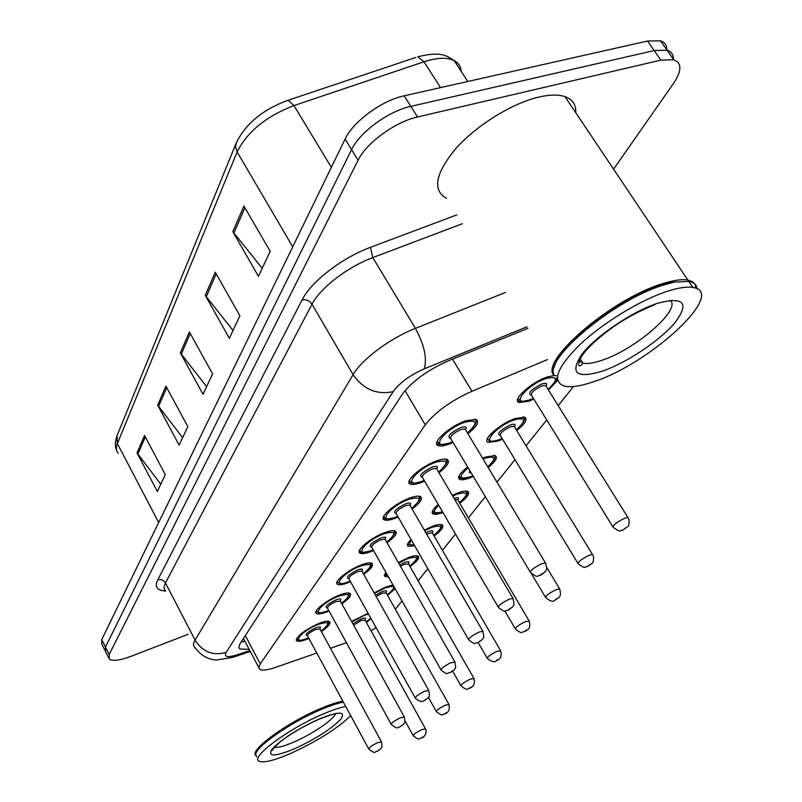 <?xml version="1.0" encoding="UTF-8"?>
<svg xmlns="http://www.w3.org/2000/svg" width="802" height="802" viewBox="0 0 802 802"><rect width="100%" height="100%" fill="white"/><g stroke="black" fill="none" stroke-linecap="round" stroke-linejoin="round"><path stroke-width="1.2" d="M329.041 611.004L327.336 611.715C321.873 613.831 318.254 614.452 316.479 613.57C312.158 611.665 326.645 599.936 339.366 595.144C344.71 593.089 348.258 592.488 349.993 593.34C351.877 595.114 349.171 598.623 341.873 603.876M350.544 581.761L348.439 582.623C343.045 584.678 339.416 585.27 337.562 584.377C332.77 582.402 348.008 569.821 361.281 564.929C366.554 562.954 370.103 562.382 371.907 563.225C374.023 565.089 371.296 568.798 363.727 574.352M373.521 550.513L370.975 551.555C365.662 553.55 362.033 554.102 360.108 553.21C354.765 551.154 370.845 537.611 384.709 532.628C389.892 530.723 393.431 530.192 395.316 531.024C397.692 532.989 394.955 536.919 387.085 542.804M398.153 517.059L395.095 518.313C389.882 520.217 386.273 520.729 384.268 519.856C378.303 517.721 395.306 503.085 409.822 498.012C414.885 496.197 418.403 495.696 420.358 496.518C423.055 498.573 420.298 502.744 412.108 509.019M424.609 481.17L420.97 482.634C415.887 484.458 412.308 484.939 410.233 484.077C403.536 481.882 421.571 465.972 436.799 460.829C441.722 459.095 445.19 458.634 447.225 459.436C450.273 461.591 447.526 466.032 438.985 472.749M453.1 442.534L448.799 444.268C443.887 445.982 440.348 446.423 438.203 445.611C430.654 443.366 449.842 425.982 465.862 420.759L476.117 419.476C479.586 421.742 476.859 426.484 467.917 433.702M308.89 638.452L307.537 639.014C302.033 641.189 298.424 641.831 296.72 640.958C296.018 636.567 303.387 630.733 318.825 623.455C324.229 621.349 327.757 620.718 329.432 621.56C331.116 623.244 328.429 626.583 321.381 631.575M363.577 605.159L362.624 603.455M374.133 592.919L385.602 587.054L393.03 585.019M388.389 576.798L385 576.578L385.812 572.257M398.323 562.543L408.218 557.681C413.07 555.836 416.318 555.285 417.982 556.027C419.977 557.741 417.341 561.27 410.073 566.633M414.714 545.881L408.248 546.312C406.554 545.27 407.476 542.984 411.015 539.455M424.308 530.102L432.328 526.353C437.09 524.578 440.328 524.057 442.052 524.789C444.288 526.583 441.631 530.312 434.093 535.987M442.935 512.508C438.193 514.262 434.915 514.764 433.11 514.002C430.895 512.568 432.609 509.4 438.233 504.478M452.318 495.395L458.112 492.869C462.754 491.165 465.972 490.684 467.746 491.395C470.253 493.27 467.596 497.22 459.757 503.245M473.31 476.458L469.541 478.012C464.889 479.706 461.621 480.177 459.736 479.436C456.99 477.531 459.636 473.38 467.666 466.995M482.634 458.223L485.731 456.98L495.245 455.616C498.002 457.431 495.646 461.381 488.177 467.476M502.553 439.165L497.992 441.05L488.338 442.373C481.21 440.398 500.177 423.486 515.395 418.443L524.739 417.18C527.927 419.225 525.26 423.687 516.739 430.574M533.871 399.125L528.588 401.301L519.135 402.524C511.125 400.549 531.345 382.033 547.335 376.95L554.252 375.486M351.567 621.43L368.118 613.319M371.055 630.823L376.068 627.605M547.596 359.547L471.967 391.246C450.814 400.84 435.245 412.048 425.281 424.87L260.269 663.886L258.795 667.214L259.728 669.339C262.194 670.783 267.437 670.131 275.477 667.394L316.79 653.028M330.484 648.267L346.444 642.713M395.346 609.219L402.002 600.898M418.133 580.738L427.797 568.658M442.423 550.362L455.506 534.012M468.388 517.902L485.36 496.689M496.989 482.152L514.984 459.646M526.052 445.812L546.753 419.937M558.192 405.632L573.47 386.534M395.085 588.658L387.546 595.385M555.195 375.526L556.448 375.777M557.58 380.228L548.498 390.083M371.125 618.733L366.384 622.402M108.491 657.49L105.543 651.575L105.463 647.064L351.587 149.623C359.647 132.28 388.489 111.107 410.835 106.365L654.171 50.566L667.114 50.265C671.545 51.709 673.61 54.827 673.289 59.619M104.791 650.061L101.864 644.186L101.754 639.625L345.111 139.067C353.07 121.613 381.812 100.45 404.158 95.809L647.515 41.042L660.487 40.822C664.898 42.285 666.993 45.403 666.753 50.165M243.918 206.034L270.194 251.317L258.455 276.309L232.821 231.668L243.918 206.034M165.934 386.113L187.818 426.634L179.127 445.14L157.693 405.15L165.934 386.113M144.56 435.476L165.282 474.604L157.342 491.496L137.022 452.879L144.56 435.476M215.257 272.209L239.898 315.798L229.322 338.294L205.252 295.306L215.257 272.209M189.392 331.938L212.58 373.943L203.016 394.293L180.34 352.86L189.392 331.938M206.605 386.654L180.34 352.86M233.001 330.474L205.252 295.306M160.761 484.228L137.022 452.879M182.625 437.681L157.693 405.15M262.214 268.299L232.821 231.668M188.089 634.302L131.277 656.236C119.839 660.497 112.491 661.419 109.242 658.983L109.182 654.522L358.083 160.24C366.253 142.987 395.196 121.814 417.541 116.972L660.848 60.13L673.76 59.749C681.941 63.017 681.89 70.867 673.61 83.288L613.58 169.152M105.543 651.575L105.463 647.064L351.587 149.623C359.647 132.28 388.489 111.107 410.835 106.365L654.171 50.566L667.114 50.265L660.487 40.822M527.967 328.259L448.318 360.88C427.105 370.334 411.647 381.632 401.942 394.764L239.868 643.996L238.836 647.224L239.828 649.039L249.151 649.289M244.951 641.339L241.212 641.901M255.778 755.454C248.871 750.542 287.116 722.522 320.209 708.697C329.522 704.717 337.071 702.221 342.865 701.189M256.089 753.178C257.221 745.058 291.727 721.389 320.299 709.389C329.812 705.329 337.452 702.823 343.236 701.86M256.73 756.797L255.718 754.832C254.535 747.524 290.565 722.321 320.73 709.67C330.043 705.69 337.592 703.184 343.386 702.141M350.705 715.645C337.492 728.457 317.642 740.988 291.156 753.228C274.154 760.577 263.427 763.203 258.966 761.118C249.993 757.278 288.951 728.386 323.076 714.051C332.389 710.051 339.938 707.524 345.732 706.462M554.312 375.627C538.012 362.414 610.944 298.976 662.552 283.677C673.429 280.229 681.87 279.026 687.875 280.048L692.597 281.723L695.424 284.7M446.473 198.355C432.148 190.234 435.265 173.633 455.827 148.57C476.298 125.483 511.816 103.378 538.703 97.102C549.641 94.566 558.403 94.405 564.979 96.621C572.538 99.378 576.117 104.731 575.726 112.661M554.322 367.136C557.721 345.862 620.578 297.452 662.602 284.85L672.327 282.214L688.778 281.392C693.89 282.344 696.677 284.83 697.138 288.85M695.244 286.013L695.936 288.289M553.931 374.644C544.608 358.183 614.954 299.477 663.454 285.041L673.269 282.384M667.545 291.206C678.422 287.728 686.853 286.474 692.828 287.447C727.925 292.149 650.001 363.697 593.891 381.622C580.838 386.143 570.954 387.627 564.237 386.073C551.616 381.321 556.989 367.346 580.367 344.148C603.385 322.574 640.798 299.818 667.545 291.206M245.312 635.595L260.269 663.886M405.02 390.654L425.281 424.87M452.508 359.166L471.967 391.246M286.535 100.761L288.179 100.23C263.016 109.383 245.723 123.588 236.289 142.856L235.547 147.237L237.131 151.929L117.373 443.586L117.022 435.737L235.938 143.708M415.867 57.433L288.179 100.23L293.953 105.573C266.124 116.38 247.186 131.829 237.131 151.929L292.72 246.826M158.676 522.553L117.373 443.586C115.739 447.676 116.049 450.864 118.305 453.16M461.19 71.348C460.799 66.546 458.493 62.987 454.263 60.681C446.824 55.609 440.639 51.057 417.792 56.792L423.977 61.784L293.953 105.573L331.356 167.357M467.777 81.493L454.263 60.681C447.205 57.163 437.11 57.533 423.977 61.784L440.559 87.618M647.515 41.042L660.848 60.13M101.754 639.625L109.182 654.522M345.111 139.067L358.083 160.24M404.158 95.809L417.541 116.972M190.264 333.502L181.252 354.243M166.756 387.627L158.555 406.494M145.332 436.94L137.844 454.173M216.179 273.833L206.224 296.75M244.901 207.718L233.843 233.161M165.703 591.004C157.122 590.593 154.465 586.894 157.753 579.886L302.073 299.948C310.935 281.833 342.013 257.743 370.464 247.337L456.839 214.876M527.044 326.785L424.288 368.83C409.992 375.176 399.617 382.785 393.17 391.627L226.114 652.407C223.788 656.998 227.357 657.841 236.821 654.933L232.931 657.309L217.252 659.946C214.365 660.026 203.788 659.665 194.856 647.404C193.051 645.911 193.122 643.495 195.076 640.146L165.473 582.964C163.648 586.493 163.708 589.119 165.623 590.843M226.114 652.407C213.081 656.086 202.746 651.996 195.076 640.146L353.091 374.694C361.812 359.396 390.073 338.254 415.416 328.369L372.79 257.602C347.587 266.896 320.038 288.159 312.018 304.189L165.473 582.964C163.608 580.067 161.032 579.044 157.753 579.886M424.288 368.83C427.225 358.203 424.268 344.72 415.416 328.369L505.501 292.439M462.373 223.708L372.79 257.602L370.464 247.337M393.17 391.627C376.94 395.115 363.587 389.471 353.091 374.694L312.018 304.189C309.482 300.61 306.174 299.196 302.073 299.948M236.821 654.933L249.823 650.572M368.509 614.031L363.627 615.615L351.847 621.931M352.91 623.856L361.04 618.974C365.07 617.51 366.374 617.791 364.94 619.816M365.121 620.126L361.221 620.437L353.652 625.199M364.87 619.725L425.351 728.597C427.636 733.078 423.827 737.86 421.311 738.071C418.494 737.559 420.98 741.79 413.251 735.765C413.251 734.542 416.078 732.497 421.762 729.63L425.501 728.868M422.574 736.928L421.762 737.77L422.574 736.928M366.103 621.901L370.745 618.041M327.918 621.189L328.419 622.101M321.091 631.034C330.865 622.994 329.873 620.798 318.103 624.447C300.138 631.435 290.073 645.67 308.229 638.061L308.6 637.911M307.336 635.675C304.389 634.753 307.146 632.156 315.607 627.886C319.938 626.332 321.361 626.633 319.868 628.798M320.028 629.089L315.808 629.4C310.033 632.136 307.276 634.322 307.547 635.956L368.619 748.727M319.797 628.678L381.361 741.629C382.895 749.81 380.98 747.163 380.619 749.018L377.14 751.434C374.133 750.943 376.679 755.263 368.78 749.018C368.73 747.755 371.617 745.659 377.461 742.722L381.521 741.92M377.592 751.113L378.384 750.261L377.592 751.113M308.62 637.941L308.098 638.151C296.349 642.111 299.587 639.665 297.201 639.334L296.66 638.382M387.246 594.853C396.739 586.944 395.927 584.688 384.82 588.087L374.424 593.44M375.466 595.284L382.063 591.655C386.143 590.202 387.456 590.533 386.013 592.638M386.183 592.949L382.243 593.179L376.188 596.578M385.942 592.518L448.799 704.186C450.133 709.249 448.749 712.527 444.629 714.011C441.922 713.419 444.258 717.8 436.388 711.645C436.328 710.331 439.275 708.186 445.21 705.199L448.97 704.497M446.002 712.767L445.13 713.67L446.002 712.767M387.797 575.766L385.451 574.904L384.76 573.791M409.752 566.072C419.406 557.881 418.614 555.455 407.376 558.773L398.624 563.074M386.554 573.56L387.657 575.525M399.697 564.959L404.449 562.583C408.559 561.149 409.882 561.53 408.418 563.726M408.589 564.027L404.619 564.167L400.439 566.272M408.338 563.595L473.771 678.181C475.365 683.093 473.932 686.492 469.471 688.377C466.824 687.725 469.1 692.226 461.03 685.941C460.919 684.547 463.977 682.291 470.193 679.164L473.982 678.532M470.974 687.023L470.042 687.986L470.974 687.023M416.469 555.706L417.08 556.768M414.283 545.129L408.709 544.588L407.907 543.285M433.742 535.385C443.566 526.904 442.794 524.277 431.436 527.526L424.639 530.673M411.516 540.317C408.368 544.247 409.271 545.821 414.233 545.049M425.812 532.698L428.308 531.586C432.458 530.172 433.792 530.613 432.308 532.899M432.478 533.2L432.148 532.638L426.594 534.052M432.218 532.759L500.438 650.402C502.714 658.272 498.864 659.495 495.977 660.998C494.674 662.612 491.796 661.78 487.345 658.502C487.175 657.018 490.343 654.632 496.869 651.354L500.679 650.813M497.631 659.545L496.638 660.567L497.631 659.545M440.488 524.468L441.22 525.681M442.544 511.846C437.311 513.43 434.313 513.551 433.561 512.217L432.629 510.704M459.376 502.613C469.37 493.801 468.629 490.974 457.15 494.112L452.699 496.027M438.674 505.22C432.098 512.037 433.371 514.232 442.514 511.786M454.072 498.363C458.062 497.1 459.315 497.641 457.822 499.967M457.992 500.268L457.611 499.616L454.945 499.846M524.338 631.725C520.739 631.525 523.415 635.134 515.506 629.149C515.255 627.555 518.563 625.039 525.43 621.6L529.25 621.149M526.152 630.131L525.089 631.224L526.152 630.131M466.142 491.075L467.005 492.458M341.582 603.345C352.68 594.262 348.389 595.836 348.409 592.959L349.03 594.001M341.562 603.304C351.507 594.994 350.524 592.618 338.594 596.197C320.178 603.224 309.452 618.392 328.078 610.693L328.73 610.432M327.356 608.056C324.289 607.014 327.156 604.277 335.938 599.866C340.319 598.322 341.752 598.683 340.248 600.929M340.409 601.219L336.138 601.44C330.093 604.287 327.236 606.583 327.577 608.337L391.115 724.106M340.168 600.788L404.218 716.747C405.892 725.098 403.907 722.432 403.546 724.336L399.867 726.913C396.98 726.341 399.366 730.833 391.306 724.437C391.196 723.083 394.203 720.878 400.318 717.82L404.408 717.088M400.378 726.562L401.231 725.65L400.378 726.562M328.75 610.472L327.928 610.803C316.66 614.573 319.457 612.327 316.96 611.896L316.339 610.783M363.416 573.791C374.985 564.017 370.273 566.112 370.263 562.844L371.005 564.037M363.386 573.741C373.521 565.119 372.539 562.563 360.459 566.062C341.572 573.109 330.123 589.31 349.231 581.54L350.203 581.149M348.7 578.623C345.512 577.44 348.489 574.563 357.622 569.981C362.053 568.458 363.507 568.869 361.973 571.214M362.133 571.505L361.832 570.964L357.812 571.615C351.476 574.593 348.519 577.019 348.95 578.894L415.145 697.8M361.892 571.064L428.639 690.171C430.453 698.722 428.408 695.996 428.027 698.001L424.138 700.737C424.088 700.246 421.692 703.976 415.366 698.181C415.195 696.737 418.313 694.412 424.729 691.214L428.849 690.562M424.719 700.336L425.621 699.354L424.719 700.336M350.223 581.189L349.06 581.661C338.534 585.189 340.549 583.214 338.053 582.643L337.321 581.35M386.744 542.202C394.574 535.084 396.87 531.235 393.612 530.643L394.494 532.007M386.724 542.152C397.03 533.21 396.068 530.433 383.837 533.841C364.459 540.909 352.198 558.242 371.817 550.393L373.161 549.861M371.516 547.185C368.188 545.841 371.286 542.794 380.79 538.032C385.281 536.538 386.744 537.009 385.191 539.465M385.351 539.746L385 539.124L380.99 539.736C374.323 542.854 371.256 545.42 371.787 547.445L440.869 669.64M385.1 539.305L454.764 661.72C456.729 670.522 454.654 667.595 454.293 669.73L450.092 672.718C446.022 672.607 449.14 676.216 441.12 670.091C440.869 668.547 444.118 666.091 450.864 662.733L455.015 662.171M450.764 672.266L451.747 671.214L450.764 672.266M371.627 550.533C363.486 552.708 359.817 552.999 360.599 551.425L359.737 549.901M335.517 713.479C334.574 718.973 312.559 734.041 294.003 742C284.359 746.151 277.743 747.945 274.154 747.384M318.935 719.123C339.015 711.113 346.263 711.184 340.68 719.324C331.146 729.078 315.898 738.832 294.935 748.587C275.106 756.757 267.427 756.998 271.918 749.309C281.221 739.394 296.89 729.339 318.935 719.123M670.021 300.279C682.432 308.86 635.054 349.802 601.731 360.359C593.46 363.166 587.164 364.078 582.843 363.095L579.184 360.95M657.77 303.196C683.986 296.459 689.69 302.976 674.903 322.765C659.765 340.77 626.623 362.815 602.412 371.156C576.207 378.935 569.41 373.271 582.001 354.143C596.026 335.958 632.487 311.346 657.77 303.196M470.283 476.889C463.546 478.734 460.188 478.964 460.188 477.581L459.095 475.827M487.756 466.774C496.949 458.112 495.937 455.295 484.699 458.323L483.065 458.955M468.097 467.706C458.042 476.909 458.854 479.917 470.533 476.729L472.899 475.776M485.08 462.303L485.791 463.486M554.733 600.317C553.2 602.182 550.192 601.299 545.721 597.67C545.38 595.966 548.829 593.3 556.067 589.671L559.565 588.788L559.886 589.33M556.758 598.573L555.616 599.756L556.758 598.573M471.195 472.919L469.36 472.468L469.832 470.634M498.764 439.847C492.939 441.511 489.611 441.712 488.789 440.438L487.506 438.413M516.298 429.842C526.653 420.308 525.982 416.99 514.283 419.887C494.563 426.574 478.934 447.315 499.065 439.666L502.112 438.443M500.097 435.476C496.478 433.732 499.917 430.203 510.423 424.9C514.683 423.586 516.037 424.238 514.473 426.854M514.643 427.145L514.122 426.283L510.583 426.774C503.024 430.333 499.656 433.321 500.468 435.727L577.831 563.215M587.405 566.563C583.866 566.162 586.894 570.122 578.202 563.836C577.761 562.001 581.36 559.164 589.029 555.325L592.457 554.483L592.838 555.104M589.671 564.638L588.437 565.911L589.671 564.638M523.034 416.88L524.257 418.664M529.39 400.018C522.663 401.632 519.395 401.802 519.586 400.509L518.072 398.173M548.017 389.311C558.553 379.356 557.931 375.757 546.142 378.504C525.912 385.11 509.059 407.486 529.741 399.807L533.39 398.353M531.185 395.185C527.355 393.241 530.954 389.481 541.982 383.907C546.272 382.634 547.626 383.366 546.032 386.123M546.202 386.414L545.591 385.411L542.132 385.862C534.122 389.642 530.603 392.84 531.586 395.446L612.798 526.653M622.613 530.172C619.264 529.691 622.141 533.731 613.249 527.365C612.668 525.38 616.447 522.353 624.568 518.282L627.916 517.48L628.367 518.212M625.159 528.047L623.836 529.42L625.159 528.047M411.747 508.378C419.757 501.009 422.042 496.929 418.604 496.137L419.647 497.691M411.717 508.328C422.213 499.014 421.271 496.007 408.88 499.305C388.99 506.373 375.837 524.979 395.998 517.059L397.752 516.368M395.957 513.511C392.469 512.007 395.687 508.779 405.611 503.806C410.153 502.333 411.637 502.884 410.053 505.46M410.213 505.731L409.802 505.019L405.812 505.591C398.794 508.869 395.607 511.596 396.258 513.771L468.468 639.435M477.942 642.663C473.922 642.482 477.05 646.212 468.759 639.956C468.418 638.292 471.807 635.695 478.914 632.156L482.784 631.184L483.085 631.705M478.724 642.151L479.766 641.019L478.724 642.151M395.777 517.22C388.258 519.265 384.589 519.526 384.76 518.002L383.747 516.237M438.584 472.067C447.215 463.797 449.491 459.466 445.401 459.055L446.654 460.839M438.544 472.007C449.24 462.303 448.328 459.045 435.787 462.213C415.366 469.26 401.211 489.27 421.942 481.3L424.178 480.428M422.213 477.38C418.534 475.686 421.892 472.248 432.278 467.055C436.869 465.621 438.353 466.253 436.749 468.949M436.91 469.22L436.418 468.378L432.468 468.919C425.05 472.378 421.742 475.275 422.544 477.631L498.142 606.954M507.877 610.342C503.917 610.071 507.065 613.941 498.493 607.545C498.042 605.761 501.581 603.004 509.1 599.264L512.929 598.332L513.29 598.934M508.789 609.751L509.922 608.528L508.789 609.751M421.682 481.471C414.985 483.476 411.326 483.696 410.714 482.152L409.521 480.097M467.446 432.91C478.343 422.784 477.451 419.235 464.769 422.263C443.787 429.26 428.519 450.844 449.852 442.834L452.629 441.742M450.473 438.493C446.584 436.599 450.092 432.93 460.99 427.476C465.621 426.083 467.125 426.804 465.481 429.641M465.641 429.912L465.06 428.94L461.17 429.431C453.31 433.09 449.862 436.198 450.834 438.734L530.162 571.906M540.147 575.485C536.378 575.094 539.455 579.134 530.583 572.608C529.992 570.683 533.691 567.736 541.661 563.776L545.43 562.884L545.861 563.585M541.22 574.803C543.124 573.741 543.535 573.3 542.443 573.49C540.538 574.543 540.137 574.984 541.22 574.803M449.541 443.025C441.752 444.859 438.133 445.05 438.684 443.596L437.27 441.21M316.479 613.57L315.818 612.347M337.562 584.377L336.79 582.984M360.108 553.21L359.196 551.596M384.268 519.856L383.206 517.992M410.233 484.077L408.97 481.902M438.203 445.611L436.699 443.075M296.72 640.958L296.159 639.896M363.196 604.989L362.564 603.866M385 576.578L384.268 575.295M408.248 546.312L407.406 544.839M433.11 514.002L432.128 512.308M459.736 479.436L458.584 477.491M519.135 402.524L517.541 399.917M243.437 638.482L258.785 667.535M116.501 449.842C114.947 446.985 115.007 442.564 116.681 436.579M673.76 59.749L667.114 50.265M234.214 656.878L250.294 651.465M238.836 647.164L239.828 649.039M413.11 735.504L405.08 720.958M366.123 621.931L370.785 618.111M327.888 621.189C327.858 623.535 331.817 622.593 321.111 631.074M436.208 711.334L428.448 697.449M387.266 594.883C392.449 590.743 394.825 588.267 394.414 587.455M460.829 685.59L452.689 671.244M409.772 566.112C416.779 560.257 418.995 556.788 416.428 555.706M487.115 658.091L478.162 642.572L482.473 639.384C482.774 637.259 484.949 640.136 482.784 631.184L409.952 505.28M433.772 535.425C441.06 529.16 443.285 525.5 440.448 524.468M457.731 499.816L528.969 620.678C531.515 628.467 527.445 630.172 524.528 631.635M515.235 628.688L504.859 610.974M459.406 502.653C466.904 496.007 469.14 492.147 466.092 491.075M373.181 549.911L371.707 550.503M335.827 713.68C334.915 714.532 338.785 711.544 318.474 719.474C303.848 726.031 291.146 733.429 280.379 741.68C272.82 748.948 270.274 751.715 272.75 749.95L273.342 748.396M687.875 280.048L564.979 96.621M692.828 287.447L688.778 281.392M654.893 304.71C641.209 310.043 627.695 317.171 614.372 326.083C597.219 338.484 586.031 348.99 580.808 357.612C575.555 369.532 581.901 364.85 581.35 365.181L582.843 363.095L580.137 358.825M545.4 597.139L531.375 573.6M554.994 600.207L558.834 597.59C560.698 596.076 560.939 593.139 559.565 588.788L546.774 567.465M470.393 476.849L472.929 475.827M487.796 466.824C494.924 459.887 496.839 456.047 493.541 455.295M514.363 426.674L592.457 554.483C594.603 556.979 593.189 563.405 592.147 563.245L587.746 566.423M498.904 439.797L502.142 438.493M516.328 429.902C524.458 422.143 526.673 417.802 522.974 416.87M545.901 385.922L627.916 517.48C630.061 519.566 628.928 526.774 627.796 526.493L623.064 529.992M529.571 399.957L533.43 398.414M548.057 389.371C554.693 383.186 557.43 379.426 556.257 378.083M397.782 516.418L395.867 517.18M424.208 480.478L421.802 481.431M436.629 468.749L512.929 598.332C515.325 607.425 513.019 604.588 512.779 606.743L508.167 610.222M474.243 419.115C478.122 420.649 475.867 425.271 467.476 432.97M452.669 441.812L449.691 442.975M465.35 429.431L545.43 562.884C548.077 572.197 545.651 569.35 545.44 571.575L540.538 575.325"/></g></svg>
